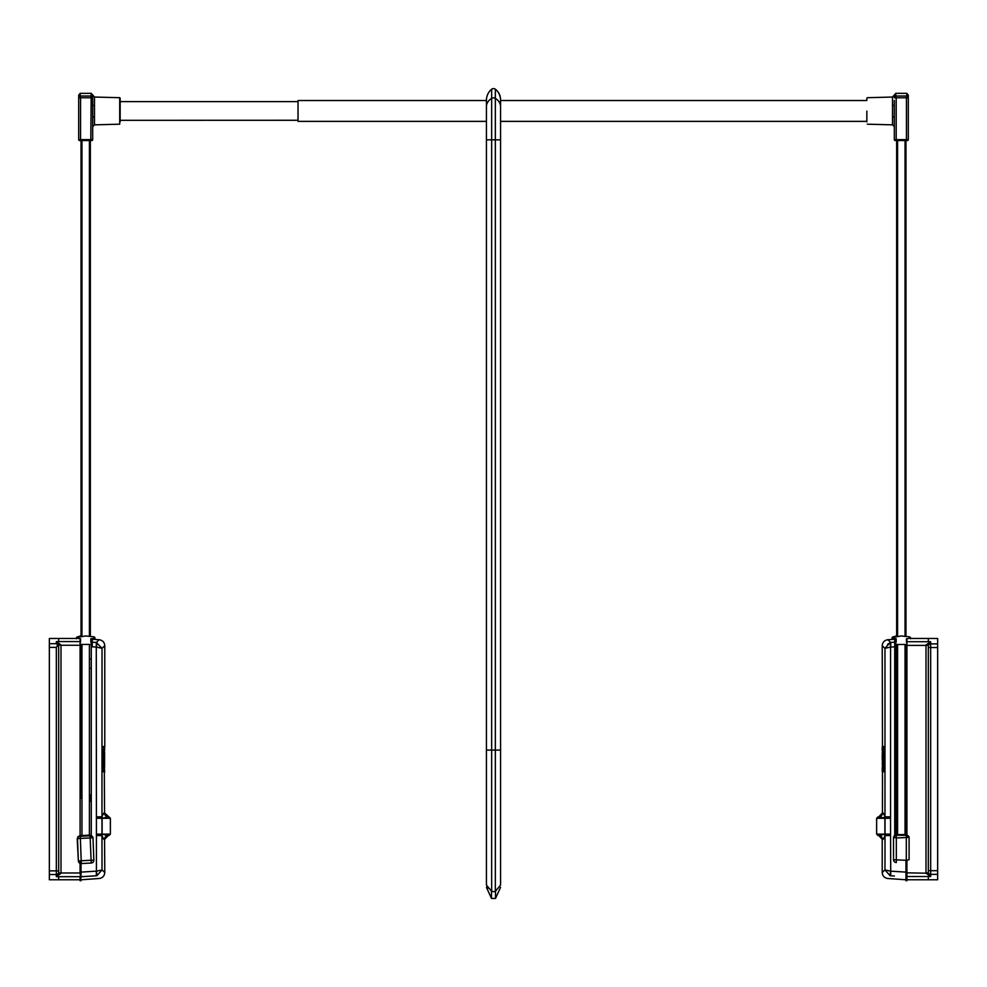 <?xml version="1.0" encoding="UTF-8"?>
<svg xmlns="http://www.w3.org/2000/svg" width="987" height="987" viewBox="0 0 987 987"><rect width="100%" height="100%" fill="white"/><g stroke="black" fill="none" stroke-linecap="round" stroke-linejoin="round"><path stroke-width="1.48" d="M80.095 638.774L80.095 835.619M76.369 638.466L58.665 638.466L58.665 641.562L80.095 641.562M57.258 646.189L57.258 644.092A2.332 2.295 0 0 1 58.665 646.189L57.258 646.189L56.333 647.373L49.35 647.373L49.35 638.466L58.665 638.466L58.665 641.575L56.37 641.575L60.997 644.906L58.665 644.684L58.665 873.557L56.333 876.678L56.333 874.544L49.35 874.544L49.35 879.775L58.665 879.775L58.665 876.678L58.665 879.775L80.095 879.775M58.665 644.684L56.37 641.575M80.095 645.264L60.997 645.264L60.997 873.335L56.333 876.678M49.35 874.544L49.35 870.867L56.333 870.867L56.333 647.373M49.35 647.373L49.35 870.867M58.665 870.867L56.333 870.867L56.333 874.544A2.332 2.295 180 0 0 58.665 872.249L58.665 866.968M58.665 859.973L58.665 837.149M58.665 830.166L58.665 777.522M58.665 770.539L58.665 747.714M58.665 740.719L58.665 688.075M58.665 681.092L58.665 645.264L60.997 644.906M57.258 644.092L56.333 643.697L56.333 641.575M60.997 873.335L58.665 873.557M91.273 668.285L90.348 668.285M81.033 668.285L80.095 668.285M91.273 658.958L90.348 658.958M81.033 658.958L80.095 658.958M104.573 766.443L104.597 752.6L104.573 766.443M103.993 760.286L103.993 762.593M103.364 759.521L103.61 752.6L102.956 759.706L103.623 760.483L103.03 763.358L103.623 762.791M103.327 760.286L103.351 762.791M103.808 760.286L104.19 752.6L103.524 752.6L103.943 760.286M103.462 756.437L103.462 759.521M102.648 748.146L104.597 747.603L104.597 750.675L103.043 750.675L102.882 752.402L103.043 767.59L104.326 767.59L104.56 752.6M104.19 752.6L104.326 750.675M103.08 747.603L102.808 767.787L103.08 770.674L104.597 770.674L104.326 767.59M103.043 767.59L104.597 767.59M104.326 747.603L104.326 746.542L102.882 746.542L102.636 748.874L102.636 769.366L102.882 771.698L104.326 771.698L104.326 770.674M92.272 639.255A0.938 0.938 0 0 0 91.273 640.181L91.273 643.129A0.938 0.925 0 0 1 92.272 642.216L96.27 642.451L99.156 639.736L92.272 639.255L92.272 646.818L91.273 646.818L91.273 835.31M80.095 877.529L80.095 880.712L81.033 880.712L80.095 872.915L81.033 872.915L81.033 877.529M102.882 746.542L104.782 746.542L104.782 645.769L102.019 648.311L101.957 834.126L110.371 834.126L110.371 818.285L102.117 818.285L102.117 834.126L107.62 835.508M96.467 834.126L101.957 834.126L102.019 869.942L104.782 872.471L104.548 839.246C104.141 840.122 103.29 838.901 102.019 835.57L96.43 835.57L96.27 642.451L102.019 648.311L96.43 647.09L96.936 642.549M96.43 816.841L102.019 816.841C103.29 813.51 104.141 812.276 104.548 813.165L104.326 771.698M102.882 771.698L104.782 771.698M104.166 813.214L102.451 815.176M80.095 861.293L80.095 872.915M81.033 861.306L81.033 872.915M96.27 875.79L96.43 871.163L96.936 875.703L96.27 875.79C100.119 879.417 100.119 879.417 96.27 875.79L81.033 876.727M104.782 839.246L108.274 835.52A3.726 3.726 90 0 0 104.548 839.246M107.349 816.903L108.977 816.891L104.782 813.165M104.548 813.165A3.726 3.726 -90 0 0 108.274 816.891L102.117 818.285L96.467 818.285M96.936 875.703L102.019 869.942L96.43 871.163L96.43 835.57M91.273 646.818L91.273 643.129M104.4 752.6L104.4 750.675M104.486 766.443L104.597 754.821M104.264 752.6L104.264 766.443M103.03 763.358L103.055 766.443L103.684 765.48L103.055 759.521M103.092 755.672L103.672 756.437M104.227 762.593L103.832 763.358M103.832 755.672L103.808 759.521L104.203 756.252M103.808 759.521L103.919 756.252M81.033 798.31L81.033 644.449L81.033 798.31M90.348 801.518L90.348 794.991M90.348 636.393L90.348 140.549L90.348 636.393M81.033 140.549L81.033 636.393L81.033 140.549M298.037 101.624L120.155 101.624L120.155 98.169L120.155 121.722M94.493 124.843L119.711 124.189L119.711 97.701L94.493 97.047L94.493 124.843L92.679 126.706L92.679 117.515L92.679 139.599A0.938 0.938 180 0 1 91.742 140.536L80.564 140.549L78.701 139.599L78.701 95.171L80.181 93.346L80.181 96.01L91.199 96.01A1.863 1.764 -0 0 1 92.679 97.738L92.679 104.869L92.679 95.184L92.679 97.738L80.564 97.762L80.564 139.636L90.816 139.636L91.199 93.346L80.181 93.358M120.155 119.279L120.155 111.827M120.155 102.845L120.155 100.242M120.155 120.365L120.155 121.894M92.679 139.599L90.816 140.549L90.816 139.636L92.679 139.599L92.679 121.426M78.701 139.599A0.938 0.938 180 0 0 79.626 140.536L80.564 140.549L80.564 139.636L78.701 139.599L78.701 97.738A1.863 1.764 0 0 1 80.181 96.01L80.564 97.762L78.701 97.738M92.679 117.798L92.679 104.869A1.863 0.716 -0 0 0 94.493 105.584M120.155 121.648L120.155 120.315L298.037 120.266M120.155 117.33L120.155 118.317M120.155 111.802L120.155 110.408M120.155 103.857L120.155 104.807M92.679 117.515A1.863 0.777 180 0 1 94.493 116.737M93 837.852L93.864 860.096L93 837.815A2.801 2.801 0 0 0 93 837.778L77.492 838.592L78.158 836.581L80.107 835.619L81.637 836.211L81.477 835.533L90.039 835.101L92.988 837.741M80.095 863.354A2.801 2.788 -93 0 1 78.368 860.911L77.492 838.592A2.801 2.159 -7.9 0 1 80.292 836.285L88.879 835.866L88.719 835.162L90.039 835.101M78.158 836.581L80.12 835.619L80.292 836.285L81.292 863.551L91.223 863.033L90.051 835.088L92.988 837.544A2.801 2.159 172.1 0 0 90.224 835.767L88.879 835.829M93.864 860.17A2.801 2.788 -93 0 1 91.223 863.033A2.801 2.801 0 0 0 93.876 860.133L78.368 860.911L77.22 838.999L77.887 836.951M910.631 638.466L937.65 638.466L937.65 647.558L930.667 647.558L930.667 870.694L937.65 870.694L937.65 647.558M906.905 879.775L928.335 879.775L928.335 876.53L906.905 876.542M928.335 873.396L930.63 876.53L926.003 873.187L928.335 873.396L928.335 644.844L930.667 641.71L930.667 643.882L937.65 643.882M937.65 870.694L937.65 874.359L930.667 874.359L930.667 876.53M930.63 876.53L928.335 876.53L928.335 879.775L937.65 879.775L937.65 874.359M928.335 646.177A2.332 2.295 0 0 1 930.667 643.882L930.667 647.558L928.335 647.558L928.335 651.001M928.335 660.402L928.335 681.092M928.335 688.075L928.335 740.719M928.335 747.714L928.335 770.539M928.335 777.522L928.335 830.166M928.335 837.149L928.335 872.841L926.003 872.841L926.003 645.399L906.905 645.399L906.905 638.786M906.905 641.71L928.335 641.71L928.335 638.466L928.335 641.71L930.667 641.71M906.905 834.644L906.905 645.399M928.335 645.399L926.003 645.054L930.63 641.71M926.003 645.054L928.335 644.844M895.727 668.285L896.652 668.285M905.967 668.285L906.905 668.285M895.727 658.958L896.652 658.958M905.967 658.958L906.905 658.958M882.403 750.651L882.44 766.418L882.785 750.651L883.772 750.651L883.92 752.378L883.772 767.565L882.489 767.565L882.489 766.455M882.218 750.651L882.218 747.578L883.735 747.578L883.994 750.453L883.994 767.763L883.735 770.65L882.218 770.65L882.218 767.565L883.772 767.565M882.218 813.165L878.726 816.891A3.726 3.726 90 0 0 882.452 813.165L882.489 770.65M882.489 747.578L882.218 645.769L884.981 648.311L890.57 647.09L890.064 642.549L884.981 648.311L884.981 816.841C883.71 813.51 882.859 812.289 882.452 813.165M879.651 835.508L884.883 834.126L876.629 834.126L876.629 818.285L878.023 816.891M905.967 872.915L906.905 872.915L906.905 880.712L905.967 880.712L905.967 860.282M894.728 639.255A0.938 0.938 0 0 1 895.727 640.181L895.727 643.129A0.938 0.925 180 0 0 894.728 642.216L894.728 639.255L887.844 639.736L890.73 642.451L894.728 642.216L894.728 646.818L890.57 647.09L890.57 816.841L884.981 816.841L885.043 818.285L879.38 816.891M896.184 639.416L895.394 639.477M884.537 815.176L884.105 814.312M905.967 879.775L887.844 878.504C884.389 877.961 882.514 875.95 882.218 872.471L882.218 839.246L878.726 835.52A3.726 3.726 -90 0 1 882.452 839.246L882.218 839.246M882.834 839.197L884.537 837.235M882.218 872.471L884.981 869.942L890.064 875.703L890.57 871.163L884.981 869.942L885.043 818.285L890.533 818.285L890.57 835.57L884.981 835.57C883.71 838.901 882.859 840.122 882.452 839.246M879.91 816.915L880.663 816.952M883.784 817.483L884.586 817.853M906.905 872.915L906.905 860.269M895.727 643.129L895.727 646.818L894.728 646.818L894.728 835.076M895.727 646.818L895.727 834.644M890.57 816.841L890.533 818.285M890.064 642.549L890.73 642.451L890.73 647.065M882.218 746.542L884.118 746.542L884.364 748.874L884.364 769.366L884.118 771.698L882.218 771.698M890.57 835.57L890.73 875.79C886.881 879.417 886.881 879.417 890.73 875.79L890.064 875.703M894.37 876.012L890.73 875.79M887.584 644.523L888.51 643.598M882.489 746.542L884.118 746.542M882.489 771.698L884.118 771.698M883.735 747.578L883.735 770.65M882.748 750.651L882.612 752.575M883.118 755.647L883.118 762.569M882.711 762.569L882.612 755.647M883.34 752.612L883.069 750.651L883.772 750.651M882.329 765.493L882.304 752.612L882.588 766.455M883.735 752.612L883.735 766.455L883.118 753.574L884.019 752.612M883.205 763.383L883.698 755.697L883.205 763.383M883.698 763.383L883.698 755.697M882.218 759.534L882.218 755.697L882.501 759.534M882.218 754.043L882.489 752.612M896.652 834.57L896.652 644.462M896.652 636.405L896.652 140.549M905.967 140.549L905.967 636.405M905.967 644.462L905.967 834.57M866.845 98.169L866.845 99.995M906.819 93.346L895.801 93.346L895.801 96.01L906.819 96.01L906.819 93.346L908.299 95.171L908.299 139.599A0.938 0.938 0 0 1 907.374 140.536L895.258 140.536A0.938 0.938 0 0 1 894.321 139.599L894.321 117.515L894.321 126.706L892.507 124.843L892.507 105.584A1.863 0.716 180 0 0 894.321 104.869L894.321 117.515A1.863 0.777 0 0 0 892.507 116.737M894.321 100.464L894.321 104.869M894.321 121.426L894.321 139.118M908.299 95.171L908.299 97.738A1.863 1.764 180 0 0 906.819 96.01L906.436 97.762L896.184 97.762L896.184 139.636L906.436 139.636L906.436 97.762L908.299 97.738L908.299 139.599L906.436 139.636L906.436 140.549L908.299 139.599M866.845 111.124L866.845 121.894M895.801 96.01A1.863 1.764 180 0 0 894.321 97.738L896.184 97.762L895.801 96.01M904.943 835.249L906.3 835.249A2.801 2.159 180 0 1 909.089 837.408L896.332 837.951L896.332 862.539A2.801 2.801 0 0 1 893.531 859.751L893.531 837.371L896.332 834.583L897.676 834.57L906.3 834.583L909.089 837.371L909.089 859.751L906.3 860.282L906.3 834.57L909.089 837.803M897.676 834.57L896.332 834.57L896.332 837.951L893.531 837.408A2.801 2.159 -0 0 1 896.332 835.249L906.3 834.57M897.676 835.286L904.943 835.286L904.943 834.57M896.332 834.57L893.531 837.803M486.443 100.514L298.037 100.514L298.037 121.376L486.443 121.376L486.443 885.08L491.662 891.384L491.662 89.2A3.072 3.072 0 0 1 495.338 89.2L495.338 89.2A13.053 13.053 0 0 1 500.569 99.65L500.557 106.633A14.274 10.709 180 0 0 495.338 98.355L495.338 89.2C498.891 92.025 500.631 95.702 500.557 100.23L500.557 100.23A14.274 14.274 180 0 0 495.338 89.2A3.072 3.072 180 0 0 491.662 89.2A14.274 14.274 180 0 0 486.443 100.23L486.443 139.833L495.338 139.833L495.338 98.355A3.072 2.307 180 0 0 491.662 98.355A14.274 10.709 180 0 0 486.443 106.633M494.943 891.508L493.5 891.68L495.338 891.384L495.338 139.833L500.557 139.833L500.557 106.633M486.443 120.574L486.443 101.303M500.557 110.951L500.557 100.267L500.557 110.951M487.652 888.571L486.739 886.918M486.443 885.08C486.443 888.127 486.443 888.127 486.443 885.08L486.443 750.095L500.557 750.095L500.557 139.833M486.443 100.44L486.443 100.23A14.274 14.274 0 0 1 491.662 89.2M491.662 891.384L493.5 891.68L491.662 891.384M495.338 891.384L500.557 885.08L500.557 750.095M500.557 168.074L500.557 121.623M500.557 885.08L500.557 885.08C500.557 888.127 500.557 888.127 500.557 885.08M77.405 636.862A1.394 1.394 0 0 0 77.381 636.874A1.394 1.036 -110.7 0 0 77.368 636.874L77.381 636.874A1.394 1.036 -110.7 0 1 77.393 636.862A1.394 0.728 70.4 0 0 77.393 636.862L81.033 635.875L77.282 637.442L85.684 635.936L93.962 636.862A1.394 0.728 -70.4 0 0 93.962 636.862L93.962 636.862A1.394 1.036 110.7 0 1 93.987 636.874A1.394 1.036 110.7 0 0 93.987 636.874L93.987 636.874A1.394 1.394 0 0 0 93.962 636.862M94.086 636.911A1.394 1.394 180 0 1 94.999 638.219L90.816 638.774L91.273 643.055M80.095 644.449L91.273 644.449M80.095 643.055L80.564 638.774L76.369 638.244A1.394 1.394 0 0 1 77.282 636.911M94.999 638.749L94.086 637.442M77.282 637.442L76.369 638.749M90.816 642.105L90.816 638.774M80.564 638.774L80.564 642.105M893.038 636.874A1.394 1.394 0 0 0 893.013 636.886A1.394 1.036 -110.7 0 0 892.988 636.886L893.013 636.886A1.394 1.036 -110.7 0 1 893.025 636.874A1.394 0.728 70.4 0 0 893.025 636.874L896.652 635.887L892.914 637.454L901.316 635.949L909.595 636.874A1.394 0.728 -70.4 0 0 909.595 636.874A1.394 1.036 110.7 0 1 909.619 636.886A1.394 1.036 110.7 0 0 909.619 636.886L909.619 636.886A1.394 1.394 0 0 0 909.595 636.874M909.718 636.923A1.394 1.394 180 0 1 910.631 638.231L906.436 638.786L906.905 643.068M895.727 644.462L906.905 644.462M895.727 643.068L896.184 638.786L892.001 638.256M910.631 638.762L909.718 637.454M892.914 637.454L892.001 638.762M906.436 642.118L906.436 638.786M896.184 638.786L896.184 642.118M49.35 643.697L56.333 643.697M80.095 876.678L56.37 876.678M58.665 872.989L80.095 872.989M96.27 647.065L92.272 646.818M81.033 872.113L96.27 871.176M90.816 639.453L91.569 639.514L90.816 639.453M81.958 140.549L81.958 636.233M81.958 644.449L81.958 835.508M89.41 835.125L89.41 644.449M89.41 636.233L89.41 140.549M906.905 872.841L926.003 873.187M928.335 870.694L930.667 870.694L930.667 874.359A2.332 2.295 180 0 1 928.335 872.064M890.533 834.126L884.883 834.126L884.883 818.285L876.629 818.285M906.905 877.529L905.967 877.529M890.73 871.176L905.967 872.113M897.59 140.549L897.59 636.245M897.59 644.462L897.59 834.57M905.042 834.57L905.042 644.462M905.042 636.245L905.042 140.549M892.507 105.584L892.507 97.047L895.801 93.346M894.321 139.599L896.184 139.636L896.184 140.549L894.321 139.599M906.3 862.539L906.3 860.282L893.531 859.751M500.569 121.771A13.053 12.51 180 0 0 500.569 121.376L500.569 884.87M495.511 891.323L495.511 898.417L491.489 898.417L491.489 891.323M893.013 636.886L892.001 638.231A1.394 1.394 0 0 1 892.914 636.923M110.371 818.285L108.977 816.891M110.371 834.126L108.977 835.52M104.782 872.471C104.486 875.95 102.611 877.961 99.156 878.504L81.033 879.775M99.156 639.736C102.611 640.279 104.486 642.29 104.782 645.769M91.199 93.346L94.493 97.047M80.564 140.549L90.816 140.549M80.12 835.619L88.719 835.162M876.629 834.126L878.023 835.52M887.844 639.736C884.389 640.279 882.514 642.29 882.218 645.769M867.289 97.701L892.507 97.047M867.289 124.189L892.507 124.843M896.184 140.549L906.436 140.549M866.845 100.514L500.557 100.514M866.845 121.376L500.557 121.376M491.489 898.417L486.443 887.387M495.511 898.417L500.557 887.387M500.569 100.514L500.569 99.65M77.381 636.874L76.369 638.219M94.999 638.219L93.987 636.874M910.631 638.231L909.619 636.886"/></g></svg>

